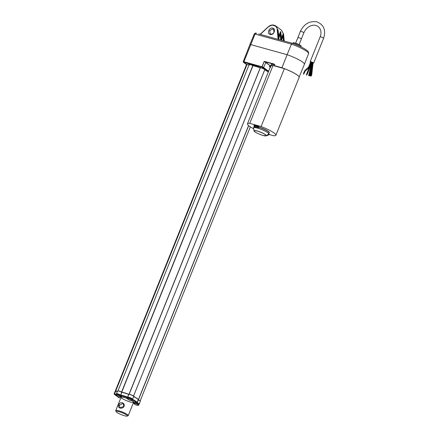<?xml version="1.0" encoding="UTF-8"?>
<svg xmlns="http://www.w3.org/2000/svg" width="438" height="438" viewBox="0 0 438 438"><rect width="100%" height="100%" fill="white"/><g stroke="black" fill="none" stroke-linecap="round" stroke-linejoin="round"><path stroke-width="0.66" d="M309.332 74.509L309.047 74.4M312.694 62.535L312.978 62.749M312.508 63.203L312.831 63.346M311.61 74.964L311.325 74.849M311.325 62.158L311.61 62.366M311.007 63.318L311.33 63.461M310.164 74.564L309.885 74.449M248.57 125.558L138.293 399.889A10.211 1.736 -158.1 0 0 133.71 396.472M128.865 394.32A10.211 1.736 -158.1 0 0 121.786 392.18M117.433 391.364L115.736 391.041A1.703 0.29 -158.1 0 0 115.276 391.057A1.703 0.29 -158.1 0 0 115.276 391.096M306.381 75.018L306.737 75.139L306.381 75.018M306.879 73.781L307.235 73.902L306.879 73.781M307.219 73.945L306.841 73.792M249.288 64.364L261.404 67.967C263.627 68.717 264.744 69.319 264.76 69.779L268.346 71.909M249.206 64.397L117.975 390.827M249.512 64.884C248.806 64.348 249.058 64.227 250.268 64.528L253.06 65.629M268.445 71.657L261.995 67.2L264.098 61.681L264.766 61.451L274.018 64.014L274.796 64.643L274.402 65.645L281.946 67.737L287.131 54.695A15.314 2.606 21.9 0 1 304.399 64.326A15.314 2.606 21.9 0 1 304.394 64.331L299.154 77.044M243.944 62.196L243.911 61.774L243.189 61.72L243.446 62.295A0.339 0.279 -53.7 0 0 243.523 62.333L261.995 67.2L262.055 66.806A1.653 0.279 21.9 0 1 263.572 67.545L268.609 71.252M246.085 63.943L246.2 64.304L246.085 63.943L246.2 64.304L249.019 64.846L246.134 64.271L243.446 62.295M270.164 67.375L269.469 66.543L270.262 67.134M256.142 33.277A1.363 0.739 105.5 0 0 256.006 33.211A1.363 0.739 105.5 0 0 255.02 34.049L291.423 44.134L287.131 54.695L250.717 44.605A1.703 0.29 -158.1 0 0 249.917 44.545L254.27 33.994L255.02 34.049L243.911 61.774L261.984 66.779L264.026 61.659L264.766 61.451M249.917 44.545L243.189 61.72M269.699 67.03L270.772 67.2M270.766 67.118L269.469 66.543L269.879 65.547L265.669 62.448A1.697 0.29 -158.1 0 0 264.098 61.681L264.026 61.659M271.171 66.122L269.879 65.547L265.904 62.311L263.572 67.545A0.339 0.279 -53.7 0 1 263.172 67.775M274.018 64.014L274.752 64.632A15.308 2.606 -158.1 0 0 271.155 64.917L270.777 65.886M274.796 64.643L274.407 65.733L281.946 67.737A15.188 2.584 21.9 0 1 298.672 76.283M281.946 67.819A15.122 2.573 21.9 0 1 284.027 68.569L273.022 65.519A15.314 2.606 -158.1 0 0 270.728 65.974L247.47 123.839A15.314 2.606 21.9 0 1 249.759 123.385L255.436 124.956A2.551 0.433 -158.1 0 0 254.237 124.868L253.985 125.492A2.551 0.433 -158.1 0 0 254.39 125.941M271.073 65.131L271.615 64.255L274.035 64.271L264.787 61.709A1.905 0.323 -158.1 0 1 265.904 62.311M270.783 65.875A15.303 2.606 -158.1 0 1 274.352 65.634L273.159 65.558M304.399 64.326L308.56 53.699A15.21 2.59 21.9 0 0 291.423 44.134L292.288 43.258L258.612 33.934M308.56 53.699C308.713 52.215 308.149 51.098 306.863 50.359L305.883 49.647C302.434 47.392 297.895 45.262 292.288 43.258M284.371 68.662L261.108 126.533A15.314 2.606 21.9 0 1 275.88 135.26L299.143 77.395A15.314 2.606 -158.1 0 0 284.371 68.662L284.027 68.569M253.706 128.777A15.314 2.606 21.9 0 1 247.47 123.839M273.022 65.519L249.759 123.385M278.103 39.332L277.21 29.576C277.511 25.47 270.914 23.641 268.149 27.068L260.287 34.394M272.754 28.136C276.438 28.941 273.712 35.626 270.186 34.432C266.501 33.633 269.228 26.942 272.754 28.136M275.88 135.26A15.314 2.606 21.9 0 1 273.591 135.714L269.025 134.45M258.119 127.442A2.551 0.433 -158.1 0 0 258.261 127.463A2.551 0.433 -158.1 0 0 258.721 127.392L258.973 126.774A2.551 0.433 -158.1 0 0 257.867 125.914A2.551 0.433 -158.1 0 0 255.436 124.956L261.108 126.533M268.259 134.904A2.551 0.433 -158.1 0 0 268.401 134.926A2.551 0.433 -158.1 0 0 268.861 134.855L269.113 134.236A2.551 0.433 -158.1 0 0 268.762 133.82A8.169 1.391 21.9 0 1 268.713 133.891M281.169 35.527L282.395 36.431A6.805 5.584 -52.8 0 0 282.483 36.168L283.123 33.622L282.921 36.338A7.227 5.929 127.2 0 1 282.828 36.606L281.607 39.951M283.517 34.022L281.508 30.206L283.506 33.907L284.213 41.024M278.568 39.458L277.665 29.603L275.688 25.924L271.987 25.054L268.072 26.937L260.117 34.35M278.223 31.684L278.048 29.888L278.245 31.547M278.437 33.518L279.663 34.421A6.805 5.584 -52.8 0 0 279.751 34.164L280.397 31.613L280.189 34.328A7.227 5.929 127.2 0 1 280.096 34.597L278.875 37.942M280.955 33.693L280.774 31.897L280.972 33.556M278.174 30.835L279.039 39.59M270.739 34.049C272.162 34.279 273.263 33.644 274.024 32.138L273.438 29.286L272.808 28.985L269.704 30.518L270.109 33.748L270.739 34.049M268.861 134.855A2.551 0.433 -158.1 0 0 268.259 134.274M258.721 127.392A2.551 0.433 -158.1 0 0 257.172 126.325A2.551 0.433 -158.1 0 0 254.445 125.421A2.551 0.433 -158.1 0 0 253.985 125.492M282.483 36.168L282.921 36.338L283.331 40.778M279.751 34.164L280.189 34.328L280.714 40.055M267.76 134.669A2.009 0.339 21.9 0 1 268.182 135.09L268.357 134.652A2.009 0.339 -158.1 0 0 268.138 134.367M254.856 125.64A2.009 0.339 -158.1 0 0 254.489 125.695L254.314 126.128A2.009 0.339 21.9 0 1 254.681 126.078A2.009 0.339 21.9 0 1 256.827 126.785A2.009 0.339 21.9 0 1 258.042 127.628L258.217 127.19A2.009 0.339 -158.1 0 0 257.002 126.347A2.009 0.339 -158.1 0 0 254.856 125.64M301.136 38.708A1.872 0.318 21.9 0 1 301.36 38.987A1.872 0.318 -158.1 0 0 301.136 38.708L301.136 38.708A1.872 0.318 21.9 0 0 298.765 37.657A1.872 0.318 21.9 0 0 297.889 37.591A1.872 0.318 21.9 0 1 297.884 37.591A1.872 0.318 21.9 0 1 299.236 37.805A1.872 0.318 21.9 0 1 301.136 38.708M256.996 127.682L254.965 127.069L256.865 127.617M312.989 63.083A1.872 0.318 -158.1 0 0 313.635 63.094A1.872 0.318 -158.1 0 0 313.411 62.815A1.872 0.318 -158.1 0 0 311.511 61.911A1.872 0.318 -158.1 0 0 310.159 61.698A1.872 0.318 -158.1 0 0 310.383 61.977A1.872 0.318 -158.1 0 0 310.586 62.108M310.619 62.021L313.006 63.001M303.408 74.017L303.764 74.137L303.408 74.017M303.906 72.779L304.262 72.9L303.906 72.779M304.246 72.943L303.868 72.79M312.009 62.344L312.294 62.557M311.757 63.264L312.08 63.406M310.887 74.767L310.608 74.652M116.141 411.649L115.758 410.795A6.74 1.144 21.9 0 1 115.742 410.576A6.74 1.144 21.9 0 1 123.001 412.262A6.74 1.144 21.9 0 1 128.241 415.602A6.74 1.144 21.9 0 1 128.077 415.744L127.212 416.1A6.055 1.029 -158.1 0 0 125.142 414.145A6.055 1.029 -158.1 0 0 118.966 411.665A6.055 1.029 -158.1 0 0 116.141 411.649A6.055 1.029 -158.1 0 0 124.518 415.755A6.055 1.029 -158.1 0 0 127.212 416.1M124.085 406.371C125.158 402.522 119.793 401.038 118.851 404.926C116.941 408.15 122.306 409.629 124.085 406.371L119.711 407.805L119.426 405.177L123.007 403.321L123.927 406.426M131.542 400.485A6.74 1.144 21.9 0 1 132.796 401.279A6.74 1.144 21.9 0 1 133.595 402.281A6.74 1.144 21.9 0 1 126.916 400.836A6.74 1.144 21.9 0 1 121.096 397.255A6.74 1.144 21.9 0 1 127.272 398.509M131.767 400.469A7.326 1.248 21.9 0 1 133.272 401.411A7.326 1.248 21.9 0 1 133.694 402.725A7.326 1.248 21.9 0 1 133.415 402.736M120.91 397.709A7.326 1.248 21.9 0 1 120.718 397.507A7.326 1.248 21.9 0 1 120.554 397.02M116.431 394.222C116.415 393.888 116.897 393.85 117.871 394.096C120.833 395.306 121.928 395.985 121.167 396.127A2.551 0.433 21.9 0 0 121.08 395.93A2.551 0.433 21.9 0 0 117.625 394.31A2.551 0.433 21.9 0 0 116.431 394.222L116.141 394.934A2.551 0.433 21.9 0 1 117.34 395.027A2.551 0.433 21.9 0 1 120.795 396.647A2.551 0.433 21.9 0 1 120.877 396.839A7.326 1.248 21.9 0 1 127.283 398.405M132.26 399.702A8.508 1.451 21.9 0 1 135.457 402.374A2.217 0.378 21.9 0 1 136.125 402.577A2.212 0.378 21.9 0 1 136.141 402.582L138.632 404.071M121.129 395.738A8.508 1.451 21.9 0 1 127.617 397.6M134.154 402.67L133.694 402.725M134.22 402.659L135.446 402.369C139.722 403.874 138.873 404.165 138.928 404.444A2.551 0.433 21.9 0 0 138.841 404.252A2.551 0.433 21.9 0 0 137.072 403.239A2.551 0.433 21.9 0 0 134.767 402.489M117.91 394.118L118.359 394.255A2.212 0.378 21.9 0 1 118.38 394.26C120.089 394.895 120.943 395.383 120.948 395.722M128.099 397.43C130.157 397.808 131.477 398.399 132.046 399.193M132.024 400.294A2.551 0.433 21.9 0 0 130.316 399.149A2.551 0.433 21.9 0 0 128.487 398.481A2.551 0.433 21.9 0 0 127.288 398.388L127.381 398.728A2.464 0.422 21.9 0 1 127.403 398.498A2.464 0.422 21.9 0 1 128.471 398.646A2.464 0.422 21.9 0 1 131.022 399.675A2.464 0.422 21.9 0 1 131.805 400.458L131.794 400.458A2.464 0.422 21.9 0 1 131.723 400.474L132.314 399.576A2.551 0.433 21.9 0 0 130.108 398.224A2.551 0.433 21.9 0 0 127.578 397.677C127.162 397.085 128.246 397.271 130.825 398.224C132.353 399.089 132.845 399.544 132.314 399.576M138.638 405.161A2.551 0.433 21.9 0 0 138.556 404.969A2.551 0.433 21.9 0 0 135.101 403.349A2.551 0.433 21.9 0 0 133.902 403.256L133.995 403.595A2.464 0.422 21.9 0 1 135.09 403.513A2.464 0.422 21.9 0 1 135.594 403.666L135.621 403.677A2.464 0.422 21.9 0 1 137.937 404.712A2.464 0.422 21.9 0 1 138.342 405.342L138.928 404.444M116.141 394.934L116.234 395.273A2.464 0.422 21.9 0 1 117.324 395.191A2.464 0.422 21.9 0 1 117.827 395.35L117.86 395.355A2.464 0.422 21.9 0 1 120.171 396.395A2.464 0.422 21.9 0 1 120.576 397.02L121.167 396.127M129.013 394.288L260.254 67.813M121.742 392.158L253.011 65.618M121.572 392.065L252.83 65.558M247.021 64.463L115.736 391.041M138.397 399.938L248.664 125.635M264.776 69.604L133.541 396.061L264.76 69.779M260.331 67.819L129.15 394.282M243.523 62.333L246.2 64.304M264.782 69.637L264.722 69.527C264.842 69.149 260.013 67.353 260.375 67.824L253.071 65.634M271.155 65.87L270.12 65.41M268.149 27.068L268.072 26.937C270.684 24.747 273.224 24.408 275.688 25.924L281.514 30.206M268.094 26.992L260.183 34.367M294.216 43.959A4.424 0.756 21.9 0 1 294.67 44.079A4.424 0.756 21.9 0 1 300.161 46.483M254.002 126.741A8.3 1.413 21.9 0 1 254.286 126.237M258.863 127.042A8.3 1.413 21.9 0 1 266.791 130.398A8.3 1.413 21.9 0 1 269.156 132.834M283.797 40.909L283.123 33.622L283.545 33.961L284.246 41.035M277.21 29.576L278.048 29.888L279.006 39.579M281.607 40.301L280.774 31.897L280.397 31.613L281.18 40.187M282.828 36.606L282.395 36.431L281.497 38.873M280.096 34.597L279.663 34.421L278.771 36.863M300.944 46.861L301.152 46.351A4.424 0.756 -158.1 0 0 299.236 44.868A4.424 0.756 -158.1 0 0 295.02 43.209A4.424 0.756 -158.1 0 0 292.94 43.05L292.787 43.439M254.281 126.44A8.169 1.391 -158.1 0 0 254.045 126.631L253.613 127.715A8.169 1.391 21.9 0 1 255.978 127.65M257.462 128.011A8.169 1.391 21.9 0 1 265.242 131.071A8.169 1.391 21.9 0 1 268.762 133.809L269.2 132.719A8.169 1.391 -158.1 0 0 258.803 127.19M293.219 42.913A4.221 0.717 21.9 0 1 295.185 43.088A4.221 0.717 21.9 0 1 299.149 44.638A4.221 0.717 21.9 0 1 301.043 46.061M253.591 127.814A8.169 1.391 21.9 0 1 253.613 127.715L253.586 127.923A8.147 1.385 -158.1 0 1 256.509 127.841M268.762 133.809L268.636 133.973A8.147 1.385 -158.1 0 0 265.51 131.291A8.147 1.385 -158.1 0 0 257.429 128.077A8.147 1.385 -158.1 0 0 257.106 127.989M268.182 135.09L267.558 135.479L266.873 135.364L267.207 135.101M257.073 127.962L254.883 126.79L257.073 127.962M254.204 131.203A6.674 1.139 21.9 0 1 253.996 130.847A6.674 1.139 21.9 0 1 257.139 130.967A6.674 1.139 21.9 0 1 263.758 133.601A6.674 1.139 21.9 0 1 266.32 135.802A6.674 1.139 21.9 0 1 265.926 135.917M257.166 131.071A6.554 1.117 -158.1 0 0 254.872 131.816A6.554 1.117 -158.1 0 0 263.178 135.495A6.554 1.117 -158.1 0 0 265.477 134.756A6.554 1.117 -158.1 0 0 257.166 131.071M295.628 43.214L300.375 31.41A1.872 0.318 21.9 0 1 301.722 31.624A1.872 0.318 21.9 0 1 303.622 32.527A1.872 0.318 21.9 0 1 303.846 32.806L299.099 44.61M300.375 31.41C304.021 23.964 309.496 20.772 316.805 21.829C323.863 24.648 326.129 30.129 323.611 38.276A1.872 0.318 -158.1 0 0 323.386 38.002A1.872 0.318 -158.1 0 0 321.487 37.099A1.872 0.318 -158.1 0 0 320.134 36.88C321.355 34.399 321.695 29.384 318.119 26.515C315.897 25.174 313.756 24.851 311.697 25.535C308.117 26.63 305.5 29.056 303.846 32.806M308.62 67.151L309.206 67.353L311.122 62.585M308.144 67.797L308.511 68.301L309.206 67.353M305.111 70.294L305.478 70.792L308.511 68.301M304.394 71.268L304.985 71.471L305.478 70.792M118.851 404.926L119.426 405.183M116.355 394.403L114.373 394.32L119.399 398.016M134.012 402.987L133.371 402.845A10.074 1.714 -158.1 0 0 134.017 402.982M138.95 404.203A2.551 0.433 -158.1 0 0 137.165 402.911L136.963 402.785A10.074 1.714 -158.1 0 0 132.418 399.44L132.342 399.396M132.331 399.336A2.551 0.433 -158.1 0 0 130.655 398.093A2.551 0.433 -158.1 0 0 127.743 397.321L127.666 397.14A2.688 0.46 21.9 0 1 130.447 397.83A2.688 0.46 21.9 0 1 132.615 399.193L132.336 399.346M116.585 394.03A2.551 0.433 -158.1 0 1 117.751 394.003A2.551 0.433 -158.1 0 1 120.472 395.109L120.817 395.24A10.074 1.714 -158.1 0 1 127.496 397.266L127.743 397.321M114.614 394.069L116.42 394.249M114.115 393.91A1.703 0.29 21.9 0 1 114.575 393.893L115.676 391.156A1.703 0.29 -158.1 0 0 115.216 391.172L114.115 393.91L114.318 394.277M114.373 394.32L119.454 398.054M132.55 399.281L132.511 399.308A10.211 1.736 21.9 0 1 137.138 402.708L137.242 402.774A2.688 0.46 21.9 0 1 139.229 404.06L140.33 401.323A2.688 0.46 -158.1 0 0 138.342 400.036L137.165 402.911M138.244 399.867L136.963 402.785M132.615 399.193L133.716 396.456A2.688 0.46 -158.1 0 0 131.548 395.092A2.688 0.46 -158.1 0 0 128.767 394.403L127.666 397.14L128.646 394.375A10.211 1.736 -158.1 0 0 121.879 392.328L120.778 395.065A10.211 1.736 21.9 0 1 127.546 397.113L127.496 397.266M120.817 395.24L121.704 392.262A2.688 0.46 -158.1 0 0 119.109 391.172A2.688 0.46 -158.1 0 0 117.576 390.997L116.475 393.735A2.688 0.46 21.9 0 1 118.008 393.91A2.688 0.46 21.9 0 1 120.603 394.999L120.472 395.109M117.384 391.484L115.216 391.172M140.33 401.323C140.598 401.159 139.946 400.693 138.37 399.927L138.238 399.971A10.211 1.736 -158.1 0 0 133.661 396.593M133.716 396.456C135.484 396.866 129.533 393.735 128.821 394.342L122.021 392.256A10.074 1.714 21.9 0 1 128.695 394.277L128.849 394.326M121.698 392.136L121.671 392.125C119.092 390.964 117.723 390.587 117.576 390.997M115.386 391.118L115.763 391.074M138.37 399.927A2.551 0.433 21.9 0 1 140.259 401.137M133.7 396.494A10.074 1.714 21.9 0 1 138.14 399.67M128.821 394.342L128.942 394.331A2.551 0.433 21.9 0 1 131.553 394.972A2.551 0.433 21.9 0 1 133.639 396.27M117.756 390.915A2.551 0.433 21.9 0 1 119.235 391.096A2.551 0.433 21.9 0 1 121.671 392.125L121.994 392.245M309.064 74.367L308.566 75.604M309.343 74.482L308.845 75.719M311.358 64.364L311.703 63.461M312.179 63.63L312.65 62.448M309.442 74.515L310.071 71.843M310.964 68.043L311.418 66.116M308.965 74.329L310.493 67.857M311.341 74.816L310.843 76.059M311.621 74.931L311.122 76.174M311.719 74.969L313.104 62.716M311.243 74.783L312.677 62.464M309.896 74.416L309.398 75.659M310.181 74.531L309.682 75.774M310.274 74.569L311.834 62.087M309.803 74.383L311.369 61.928M306.857 73.748L306.359 74.991M307.235 73.902L306.737 75.139M307.361 73.951L310.739 65.547M311.407 63.882L311.763 62.99M306.731 73.699L311.018 63.034M140.16 400.929L250.339 126.845M115.276 391.057L246.599 64.381M264.87 69.877L268.341 71.914M254.27 33.994C255.097 33.091 255.672 32.828 256.006 33.211L256.706 33.403M306.863 50.359L305.894 49.653M280.9 32.817L281.645 40.312M301.152 46.351C300.769 45.88 302.39 46.401 298.508 44.326C291.741 41.714 293.652 43.088 292.94 43.05M254.314 126.128C253.082 126.746 258.491 128.92 258.042 127.628M253.586 127.923L253.996 130.847C255.146 132.369 258.212 133.924 263.194 135.501L266.32 135.802L268.636 133.973M320.134 36.88L310.159 61.698M323.611 38.276L313.635 63.094M303.884 72.746L303.386 73.989M304.262 72.9L303.764 74.137M303.758 72.697L305.051 70.266L308.576 67.096L310.717 61.78M304.388 72.949L304.985 71.471M310.619 74.619L310.12 75.856M310.903 74.734L310.405 75.971M310.996 74.767L312.486 62.366M310.526 74.58L312.037 62.169M121.096 397.255L115.742 410.576M133.595 402.281L128.241 415.602M120.718 397.507L120.33 397.036M127.288 398.388L127.578 397.677M133.902 403.256L134.143 402.67M138.95 404.225L139.229 404.06M116.475 393.735L116.568 394.047M127.381 398.728A5.103 5.103 0 0 0 131.723 400.474M133.995 403.595A5.103 5.103 0 0 0 138.342 405.342M138.249 399.921C138.112 399.1 136.568 397.945 133.634 396.456M116.234 395.273A5.103 5.103 0 0 0 120.576 397.02"/></g></svg>
